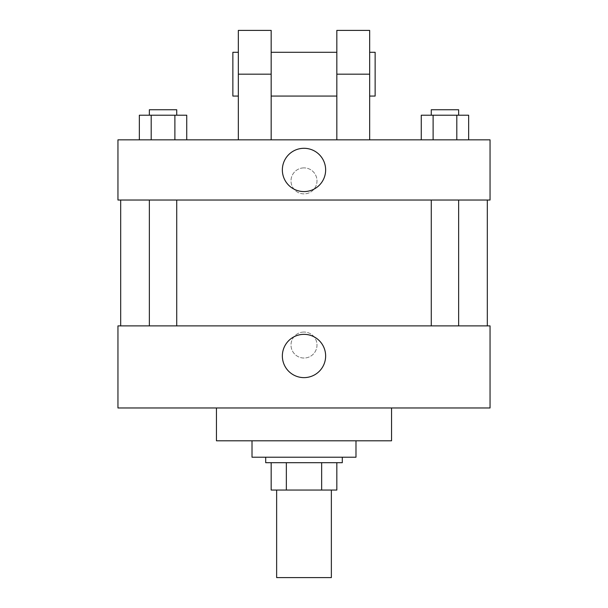 <?xml version="1.0" encoding="UTF-8"?>
<svg xmlns="http://www.w3.org/2000/svg" width="608" height="608" viewBox="0 0 608 608"><rect width="100%" height="100%" fill="white"/><g stroke="black" fill="none" stroke-linecap="round" stroke-linejoin="round"><path stroke-width="0.46" stroke-dasharray="3.04 2.28" d="M331.36 577.6L276.64 577.6M331.36 490.048L276.64 490.048L331.36 490.048M286.353 490.048L271.168 490.048L271.168 462.688L286.353 462.688L286.353 490.048L336.832 490.048M321.647 462.688L286.353 462.688L321.647 462.688L321.647 490.048M286.353 462.688L271.168 462.688M265.696 462.688L342.304 462.688M304 457.216L265.696 457.216L304 457.216M355.984 457.216L252.016 457.216M355.984 440.8L252.016 440.8L355.984 440.8M391.552 407.968L391.552 440.8L216.448 440.8L216.448 407.968L391.552 407.968L216.448 407.968M117.952 407.968L490.048 407.968L490.048 325.888L117.952 325.888L117.952 407.968M304 332.044A12.996 12.996 0 0 0 292.744 351.538A12.996 12.996 0 0 0 315.256 351.538A12.996 12.996 0 0 0 304 332.044A12.996 12.996 0 0 1 315.256 351.538A12.996 12.996 0 0 1 292.744 351.538A12.996 12.996 0 0 1 304 332.044M444.957 325.888L458.637 325.888L444.957 325.888M176.723 325.888L149.363 325.888L176.723 325.888L149.363 325.888L176.723 325.888L176.723 200.032L149.363 200.032L176.723 200.032M304 325.888L487.312 325.888L304 325.888M490.048 345.04L490.048 358.036L490.04 345.04M117.952 345.04L117.952 358.036L117.96 345.04M282.355 355.984A21.645 21.645 0 0 0 314.822 374.726A21.645 21.645 0 0 0 314.822 337.242A21.645 21.645 0 0 0 282.355 355.984M304 200.032L487.312 200.032L304 200.032M444.957 200.032L458.637 200.032L444.957 200.032M117.952 200.032L490.048 200.032L490.048 139.84L117.952 139.84L117.952 200.032L490.048 200.032M421.268 139.84L421.268 115.216L468.654 115.216L456.806 115.216L456.806 139.84L468.654 139.84L421.268 139.84L468.654 139.84L421.268 139.84L468.654 139.84L456.806 139.84L456.806 115.216L433.109 115.216L433.109 139.84L433.109 115.216L468.654 115.216L468.654 139.84M458.637 115.216L431.277 115.216L458.637 115.216L431.277 115.216L458.637 115.216L458.637 109.744L431.277 109.744L458.637 109.744L431.277 109.744L431.277 115.216M139.346 139.84L139.346 115.216L186.732 115.216L174.891 115.216L174.891 139.84L186.732 139.84L139.346 139.84L186.732 139.84L139.346 139.84L186.732 139.84L174.891 139.84L174.891 115.216L151.194 115.216L151.194 139.84L151.194 115.216L139.346 115.216L186.732 115.216L186.732 139.84M176.723 115.216L149.363 115.216L176.723 115.216L149.363 115.216L176.723 115.216L176.723 109.744L149.363 109.744L176.723 109.744L149.363 109.744L149.363 115.216M456.806 115.216L456.806 139.84M433.109 115.216L433.109 139.84M174.891 115.216L174.891 139.84M151.194 115.216L151.194 139.84M490.04 180.88L490.04 167.884L490.048 180.88M282.355 169.936A21.645 21.645 0 0 0 314.822 188.678A21.645 21.645 0 0 0 314.822 151.194A21.645 21.645 0 0 0 282.355 169.936M117.952 180.88L117.952 193.876L117.96 180.88M304 167.884A12.996 12.996 0 0 0 292.744 187.378A12.996 12.996 0 0 0 315.256 187.378A12.996 12.996 0 0 0 304 167.884A12.996 12.996 0 0 1 315.256 187.378A12.996 12.996 0 0 1 292.744 187.378A12.996 12.996 0 0 1 304 167.884M238.336 139.84L271.168 139.84L238.336 139.84L238.336 74.176L271.168 74.176L271.168 139.84M336.832 139.84L369.664 139.84L336.832 139.84L336.832 30.4M336.832 52.288L336.832 96.064L336.832 52.288M271.168 52.288L271.168 96.064L271.168 52.288M271.168 30.4L271.168 74.176M369.664 52.288L369.664 96.064L369.664 52.288M369.664 30.4L369.664 139.84M375.136 52.288L375.136 96.064M238.336 96.064L238.336 52.288L238.336 96.064M238.336 30.4L238.336 74.176M232.864 96.064L232.864 52.288M336.832 74.176L369.664 74.176M149.363 200.032L149.363 325.888M431.277 200.032L431.277 325.888M458.637 200.032L458.637 325.888"/><path stroke-width="0.91" d="M276.64 490.048L276.64 577.6L331.36 577.6L331.36 490.048M321.647 462.688L321.647 490.048L271.168 490.048L271.168 462.688M321.647 490.048L336.832 490.048L336.832 462.688L336.832 490.048M342.304 457.216L342.304 462.688L265.696 462.688L265.696 457.216M286.353 462.688L286.353 490.048M252.016 440.8L252.016 457.216L355.984 457.216L355.984 440.8M216.448 407.968L216.448 440.8L391.552 440.8L391.552 407.968M490.048 407.968L117.952 407.968L117.952 325.888L490.048 325.888L490.048 407.968M282.355 355.984A21.645 21.645 0 0 1 314.822 337.242A21.645 21.645 0 0 1 314.822 374.726A21.645 21.645 0 0 1 282.355 355.984M490.048 200.032L117.952 200.032L117.952 139.84L490.048 139.84L490.048 200.032L117.952 200.032M468.654 139.84L468.654 115.216L421.268 115.216L421.268 139.84M456.806 115.216L456.806 139.84M433.109 115.216L433.109 139.84M431.277 115.216L431.277 109.744L458.637 109.744L458.637 115.216M186.732 139.84L186.732 115.216L139.346 115.216L139.346 139.84M174.891 115.216L174.891 139.84M151.194 115.216L151.194 139.84M149.363 115.216L149.363 109.744L176.723 109.744L176.723 115.216M282.355 169.936A21.645 21.645 0 0 1 314.822 151.194A21.645 21.645 0 0 1 314.822 188.678A21.645 21.645 0 0 1 282.355 169.936M336.832 139.84L336.832 74.176L369.664 74.176L369.664 30.4L336.832 30.4L336.832 74.176M336.832 52.288L271.168 52.288M238.336 139.84L238.336 74.176L271.168 74.176L271.168 139.84M271.168 74.176L271.168 30.4L238.336 30.4L238.336 74.176M369.664 139.84L369.664 74.176M369.664 96.064L375.136 96.064L375.136 52.288L369.664 52.288M238.336 52.288L232.864 52.288L232.864 96.064L238.336 96.064M120.688 200.032L120.688 325.888M487.312 200.032L487.312 325.888M458.637 325.888L458.637 200.032M431.277 325.888L431.277 200.032M149.363 200.032L149.363 325.888M176.723 200.032L176.723 325.888M336.832 96.064L271.168 96.064"/></g></svg>
